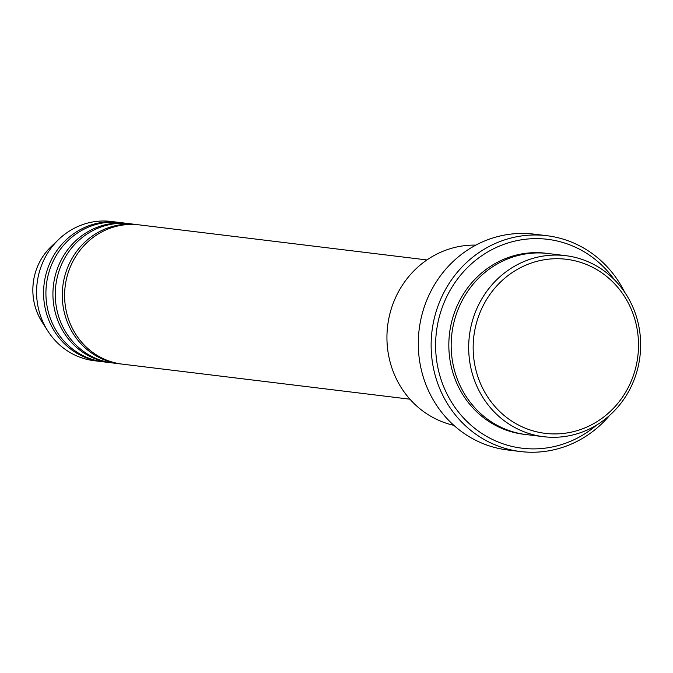 <?xml version="1.0" encoding="UTF-8"?>
<svg xmlns="http://www.w3.org/2000/svg" width="673" height="673" viewBox="0 0 673 673"><rect width="100%" height="100%" fill="white"/><g stroke="black" fill="none" stroke-linecap="round" stroke-linejoin="round"><path stroke-width="1.01" d="M426.918 259.946L139.235 224.875A70.143 66.08 97 0 0 65.601 283.358A70.143 66.08 97 0 0 122.259 364.127L409.941 399.198M138.066 224.74A70.143 66.08 97 0 0 136.897 224.589A70.143 66.08 97 0 0 63.27 283.072A70.143 66.08 97 0 0 119.92 363.849A70.143 66.08 97 0 0 121.09 363.975M136.897 224.589L129.889 223.739A70.143 66.08 97 0 0 56.263 282.214A70.143 66.08 97 0 0 112.913 362.991L119.92 363.849M128.72 223.604A70.143 66.08 97 0 0 127.55 223.453A70.143 66.08 97 0 0 53.924 281.928A70.143 66.08 97 0 0 110.574 362.705A70.143 66.08 97 0 0 111.743 362.84M127.55 223.453L120.543 222.595A70.143 66.08 97 0 0 46.917 281.078A70.143 66.08 97 0 0 103.566 361.855L110.574 362.705M119.373 222.469A70.143 66.08 97 0 0 118.212 222.309A70.143 66.08 97 0 0 44.578 280.792A70.143 66.08 97 0 0 101.236 361.569A70.143 66.08 97 0 0 102.405 361.695M637.264 360.257A87.675 82.602 97 0 0 570.157 259.828A87.675 82.602 97 0 0 474.406 332.395A87.675 82.602 97 0 0 541.513 432.815A87.675 82.602 97 0 0 637.264 360.257M469.981 331.688A91.183 85.9 -83 0 1 565.699 255.664A91.183 85.9 -83 0 1 639.35 360.669A91.183 85.9 -83 0 1 543.633 436.701A91.183 85.9 -83 0 1 469.981 331.688M475.836 245.123A91.183 85.9 97 0 0 388.237 321.728A91.183 85.9 97 0 0 453.863 425.344M614.289 279.632A105.215 99.116 97 0 0 511.825 241.851A105.215 99.116 97 0 0 437.105 327.044A105.215 99.116 97 0 0 484.097 434.876A105.215 99.116 97 0 0 596.556 425.109M609.553 415.477A108.723 102.422 -83 0 1 520.49 451.541A108.723 102.422 -83 0 1 432.68 326.346A108.723 102.422 -83 0 1 546.804 235.693A108.723 102.422 -83 0 1 624.594 292.107M565.699 255.664L548.184 253.528A91.183 85.9 97 0 0 452.466 329.56A91.183 85.9 97 0 0 526.118 434.565L543.633 436.701M546.804 235.693L533.958 234.128A108.723 102.422 97 0 0 419.834 324.773A108.723 102.422 97 0 0 507.644 449.976L520.49 451.541M118.212 222.309L111.205 221.459A70.143 66.08 97 0 0 58.946 239.209A70.143 66.08 97 0 0 37.579 279.943A70.143 66.08 97 0 0 47.766 330.923A70.143 66.08 97 0 0 94.228 360.711L101.236 361.569M42.046 321.963C34.13 309.185 31.337 295.211 33.65 280.035C35.955 266.828 41.819 255.664 51.241 246.537A57.685 54.345 97 0 0 33.658 280.035A57.685 54.345 97 0 0 42.046 321.963L47.766 330.923M524.948 434.413A91.183 85.9 -83 0 1 450.128 329.274A91.183 85.9 -83 0 1 547.014 253.393M51.241 246.537L58.946 239.209"/></g></svg>
